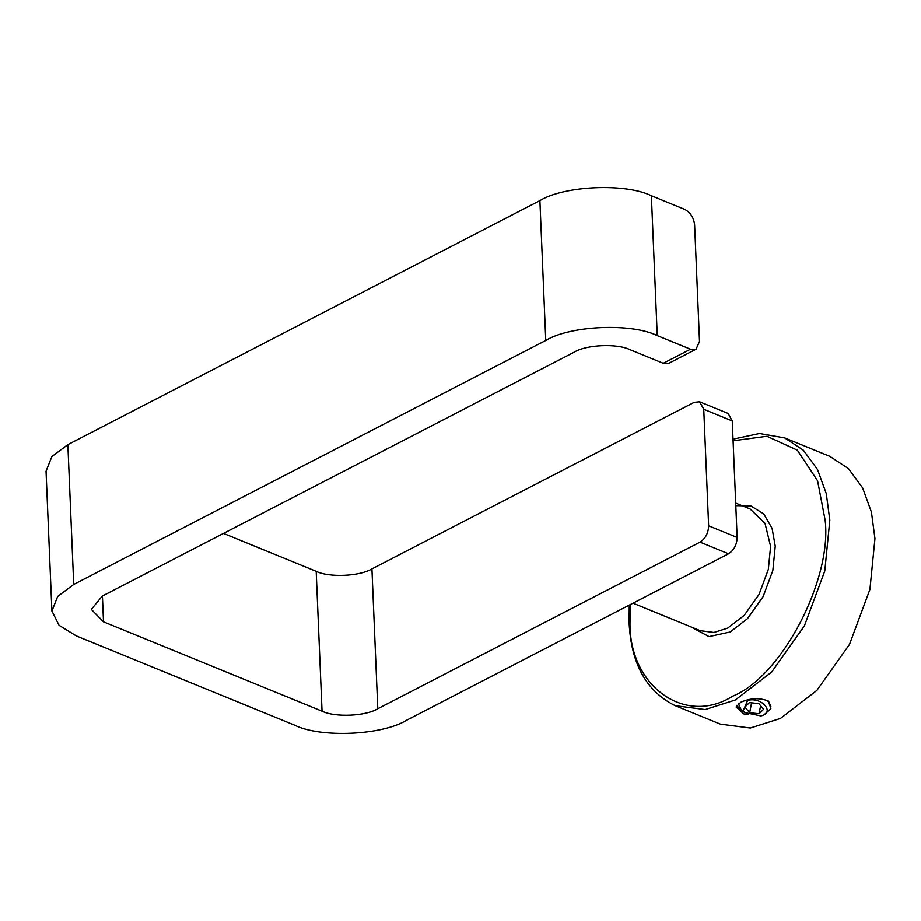 <?xml version="1.0" encoding="UTF-8"?>
<svg xmlns="http://www.w3.org/2000/svg" width="921" height="921" viewBox="0 0 921 921"><rect width="100%" height="100%" fill="white"/><g stroke="black" fill="none" stroke-linecap="round" stroke-linejoin="round"><path stroke-width="1.38" d="M874.95 538.635L871.427 512.134L862.643 487.946L848.494 468.651L829.833 456.356L784.692 437.901L803.354 450.196L817.503 469.491L826.287 493.679L829.821 520.181L824.779 570.997L804.367 625.946L771.717 671.996L735.338 699.995L705.175 709.573L675.231 705.693L720.372 724.148L750.304 728.027L780.467 718.449L816.846 690.439L849.507 644.401L869.919 589.44L874.95 538.635M748.474 714.731L743.719 713.925L736.075 706.983L740.818 702.239C750.465 697.991 759.698 697.611 768.505 701.111L770.958 706.764M743.719 713.925L736.812 705.348M545.762 340.436C570.157 325.47 631.461 322.799 657.237 335.589L651.366 195.736C625.601 182.957 564.297 185.616 539.89 200.594L545.762 340.436L73.726 584.467L67.866 444.613L539.89 200.594M728.546 553.809C733.991 550.24 736.846 544.795 737.134 537.473L708.629 525.81C708.341 533.144 705.486 538.589 700.041 542.158L728.546 553.809L406.299 720.406C381.904 735.384 320.589 738.043 294.824 725.264L76.282 635.927L59.059 625.313L51.91 611.072L57.735 596.405L73.726 584.467M67.866 444.613L51.875 456.563L46.05 471.23L51.91 611.072M737.134 537.473L732.253 420.932L728.143 413.448L699.638 401.798L703.748 409.269L732.253 420.932M708.629 525.81L703.748 409.269M223.481 533.432L316.191 571.331C329.073 577.732 359.731 576.396 371.934 568.902L694.181 402.316L699.638 401.798M700.041 542.158L377.794 708.756C365.591 716.239 334.933 717.574 322.051 711.185L103.509 621.848L91.329 609.426L102.243 596.117L574.267 352.098C586.458 344.604 617.116 343.268 629.999 349.669L663.258 363.265L668.807 363.288L696.034 349.209L690.485 349.186L657.237 335.589M696.034 349.209L699.5 341.415L694.618 224.874C693.72 217.598 690.393 212.417 684.625 209.332L651.366 195.736M760.896 715.939L744.79 712.578L743.086 710.966L747.622 700.432C761.667 696.426 775.678 712.773 760.896 715.939L763.682 715.145L770.889 708.744L768.724 702.147L766.859 700.34M738.504 703.667L740.783 709.101L744.79 712.578M763.636 709.239L759.054 713.775L749.671 712.716L744.882 707.121L749.464 702.585L758.846 703.644L763.636 709.239M751.582 702.827L749.671 712.716M760.619 705.705L759.054 713.775M733.081 440.768L766.963 436.266L797.333 450.15L817.572 480.808L825.17 520.388C832.135 580.115 781.353 676.751 732.84 696.115C684.798 726.669 628.237 685.512 630.01 621.284L630.148 604.683M735.798 505.675L750.857 505.94L763.716 513.918L772.086 528.389L775.24 546.199L772.846 570.444L763.106 596.67L747.518 618.647L730.157 632.013L709.032 636.63L690.531 626.717M633.015 603.197L700.34 630.724L713.948 632.485L727.659 628.134L744.191 615.401L759.031 594.471L768.31 569.489L770.601 546.395L765.006 523.358L750.097 509.002L735.695 503.108M322.051 711.185L316.191 571.331M371.934 568.902L377.794 708.756M103.509 621.848L102.427 596.014M690.485 349.186L663.258 363.265M675.231 705.693C646.369 691.464 630.989 663.696 629.101 622.389L629.262 605.143M733.012 439.156L759.457 433.492L784.692 437.901"/></g></svg>
